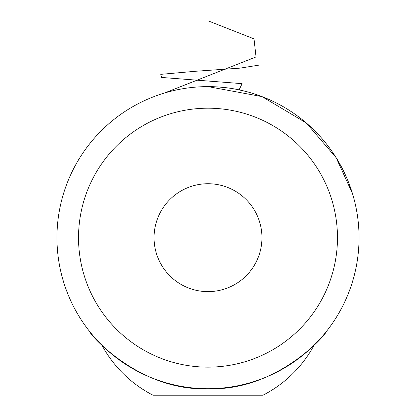 <?xml version="1.0" encoding="UTF-8"?>
<svg xmlns="http://www.w3.org/2000/svg" width="416" height="416" viewBox="0 0 416 416"><rect width="100%" height="100%" fill="white"/><g stroke="black" fill="none" stroke-linecap="round" stroke-linejoin="round"><path stroke-width="0.62" d="M352.43 281.908A151.055 151.055 0 0 0 352.43 193.435L336.149 157.695L306.275 122.959L262.012 96.6L208 86.616L218.343 86.97M253.053 93.491L257.832 95.072M257.395 94.921L252.985 93.47M245.846 91.437L238.415 89.71M228.327 87.989L219.008 87.017M63.57 193.435A151.055 151.055 0 0 0 63.57 281.908M101.936 345.228A120.562 120.562 0 0 0 153.015 395.2L262.985 395.2A120.562 120.562 0 0 0 314.064 345.228C322.176 336.643 326.383 331.937 326.685 331.11C325.655 335.187 276.292 391.253 208.218 388.726C140.197 391.544 90.22 335.187 89.315 331.11L91.764 334.147M91.822 334.209L94.526 337.376M328.63 146.754A151.055 151.055 0 0 0 72.816 170.274A151.055 151.055 0 0 0 208 388.726A151.055 151.055 0 0 0 328.63 146.754M208 367.146A129.475 129.475 0 0 0 320.128 172.931A129.475 129.475 0 0 0 95.872 172.931A129.475 129.475 0 0 0 208 367.146M208 291.621A53.95 53.95 0 0 1 161.278 210.699A53.95 53.95 0 0 1 254.722 210.699A53.95 53.95 0 0 1 208 291.621L208 270.041M259.501 65.036L239.985 68.141L195.905 71.24L160.763 74.344L161.502 77.444L242.107 83.647L239.096 89.851M164.278 93.08L256.038 56.94L254.015 38.87L208 20.8"/></g></svg>
